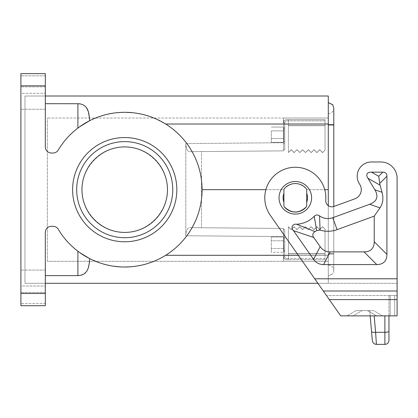 <?xml version="1.0" encoding="UTF-8"?>
<svg xmlns="http://www.w3.org/2000/svg" width="418" height="418" viewBox="0 0 418 418"><rect width="100%" height="100%" fill="white"/><g stroke="black" fill="none" stroke-linecap="round" stroke-linejoin="round"><path stroke-width="0.31" stroke-dasharray="2.09 1.57" d="M189.62 151.677L283.508 150.856L189.62 151.677L283.508 150.856L283.508 124.125L283.508 150.856L283.508 142.716L283.508 150.856L201.518 151.572L201.518 227.747L189.62 227.643C187.311 228.118 186.041 230.82 185.811 235.752C186.041 230.82 187.311 228.118 189.62 227.643L283.508 228.463L189.62 227.643L201.518 227.747L201.518 151.572L189.62 151.677C187.311 151.206 186.041 148.5 185.811 143.567C186.041 148.5 187.311 151.206 189.62 151.677M283.508 228.463L201.518 227.747L283.508 228.463L283.508 261.302L283.508 228.463L283.508 261.302L328.292 261.302L283.508 261.302L283.508 228.463M328.292 255.194L328.292 118.022L283.508 118.022L283.508 142.716L283.508 118.022L47.365 118.022L328.292 118.022L328.292 124.125L283.508 124.125L328.292 124.125L328.292 261.302L328.292 255.194L283.508 255.194L328.292 255.194M271.292 130.876L271.292 142.334L271.292 130.876L283.508 130.876L283.508 127.056L271.292 127.056L283.508 127.056L283.508 132.051L283.508 130.876L271.292 130.876L283.508 130.876L283.508 127.056L283.508 138.515L283.508 137.339L283.508 138.515L271.292 138.515L271.292 142.334L271.292 138.515L283.508 138.515L283.508 139.105L283.508 138.515L271.292 138.515L283.508 138.515L283.508 142.334L283.508 141.749L283.508 142.334L271.292 142.334L283.508 142.334L283.508 139.105L283.812 141.535L283.508 139.105L283.812 127.856L283.508 127.647L283.812 127.856L283.508 132.051L283.508 130.291L283.508 132.051L283.508 130.876L271.292 130.876M283.508 137.339L283.812 133.008L283.508 137.339M271.292 252.263L271.292 236.985L271.292 252.263L271.292 248.444L271.292 252.263L283.508 252.263L283.508 248.444L271.292 248.444L271.292 240.805L271.292 248.444L283.508 248.444L283.508 240.805L271.292 240.805L271.292 236.985L271.292 240.805L283.508 240.805L283.508 240.219L283.508 252.263L283.508 248.444L271.292 248.444L283.508 248.444L283.508 252.263L271.292 252.263M283.508 236.985L283.508 237.576L283.508 236.985L271.292 236.985L283.508 236.985L283.508 240.219L283.508 236.985M283.508 247.268L283.508 241.98L283.508 247.268L283.812 246.317L283.508 247.268L283.812 246.317L283.508 240.805L283.812 242.936L283.508 247.268L283.812 251.464L283.508 247.268M283.508 240.805L271.292 240.805L283.508 240.805L283.812 239.477L283.812 237.785L283.508 237.576L283.812 237.785L283.508 240.219L283.812 237.785L283.508 240.219L283.812 246.317L283.508 240.805M306.436 206.675L306.713 205.646A2.038 2.038 0 0 1 306.237 206.952L306.713 205.646L306.692 189.662L328.292 189.662L328.292 96.02L45.327 96.02L45.327 73.625L45.327 96.02L24.97 96.02L24.97 283.305L45.327 283.305L45.327 286.027L45.327 275.624L45.327 283.305L328.292 283.305L328.292 255.299L328.292 283.305L317.905 283.305L326.458 295.516L270.3 215.317L317.905 283.305L397.1 283.305L397.1 315.877L394.717 315.877L397.1 315.877L397.1 295.516L326.458 295.516L397.1 295.516L397.1 283.305L317.905 283.305M79.655 126.79L77.9 128.08L77.9 103.701L45.327 103.701L45.327 146.911A6.108 6.108 0 0 0 51.435 153.019A6.108 6.108 0 0 1 45.327 146.911L45.327 73.625L20.9 73.625L45.327 73.625L20.9 73.625L20.9 305.694L45.327 305.694L20.9 305.694L20.9 286.027L20.9 305.694L45.327 305.694L45.327 303.489L20.9 303.489L45.327 303.489L45.327 286.027L20.9 286.027L20.9 93.298L45.327 93.298L20.9 93.298L20.9 73.625L20.9 286.027L45.327 286.027L45.327 305.694L45.327 232.413A6.108 6.108 0 0 1 51.435 226.305L53.039 226.305L51.435 226.305A6.108 6.108 0 0 0 45.327 232.413A6.108 6.108 0 0 1 51.435 226.305L53.039 226.305A6.108 6.108 0 0 1 58.28 229.283A6.108 6.108 0 0 0 53.039 226.305A6.108 6.108 0 0 1 58.28 229.283A77.356 77.356 0 0 0 174.724 248.684A77.356 77.356 0 0 0 174.724 130.635A77.356 77.356 0 0 0 58.28 150.041A6.108 6.108 0 0 1 53.039 153.019A6.108 6.108 0 0 0 58.28 150.041A77.356 77.356 0 0 1 77.9 128.08C83.26 124.261 87.169 121.805 89.624 120.724L98.742 116.794L107.807 114.177M79.655 252.535L77.9 251.239L77.9 275.624L45.327 275.624M78.641 275.603L80.361 275.384M80.387 275.378L81.003 275.243M83.109 274.469L84.321 273.753M84.326 273.748L84.917 273.304M85.361 272.917L86.327 271.857M86.333 271.852L87.096 270.728M87.111 270.702L87.425 270.122M87.446 270.085L87.665 269.626M87.728 269.495L88.229 268.199M88.94 265.404L89.18 263.962M89.18 263.941L89.295 263.053M89.468 261.302L89.624 258.596L101.104 263.324L110.739 265.743L121.857 266.966L133.342 266.538M328.292 189.662L328.292 255.299L165.653 255.299L159.138 258.941L153.908 261.302M151.154 262.363L143.317 264.751M142.831 264.871L133.541 266.512M108.701 113.978L115.645 112.839M118.122 112.588L120.603 112.411M123.096 112.322L124.062 112.306M124.339 112.306L125.588 112.306M132.543 112.698L137.475 113.362M140.892 114.009L147.622 115.77L154.618 118.315L165.653 124.021C187.995 137.778 202.228 163.428 202.077 189.662L283.937 189.662L283.916 205.646L284.392 206.952C291.675 213.661 298.954 213.661 306.237 206.952L306.707 205.797M91.856 119.632L89.624 120.724L89.468 118.022M87.728 109.824L87.425 109.197M87.09 108.586L86.286 107.41M85.868 106.919L85.361 106.407M82.707 104.667L81.165 104.124M80.167 103.899L79.854 103.847M79.436 103.789L79.08 103.753M79.054 103.748L78.694 103.721M45.327 96.02L45.327 103.701L45.327 96.02L24.97 96.02L24.97 283.305L45.327 283.305M20.9 98.052L20.9 86.855L20.9 98.052M20.9 281.267L20.9 292.464L20.9 281.267M306.65 206.158L306.53 206.492M284.183 206.654L284.392 206.952A2.038 2.038 0 0 1 283.916 205.646L284.392 206.952A14.249 14.249 0 0 0 306.237 206.952A2.038 2.038 0 0 0 306.713 205.646L306.713 202.187A12.216 12.216 0 0 0 306.713 193.419L306.713 202.187A12.216 12.216 0 0 0 306.713 193.419L306.713 189.96A2.038 2.038 0 0 0 306.237 188.654A14.249 14.249 0 0 0 284.392 188.654A2.038 2.038 0 0 0 283.916 189.96L283.942 189.62M165.653 255.299C187.995 241.547 202.228 215.897 202.077 189.662C202.228 215.897 187.995 241.547 165.653 255.299M47.365 261.302L47.365 118.022L47.365 261.302L283.508 261.302L47.365 261.302M76.677 189.662A48.044 48.044 0 0 1 124.721 141.618A48.044 48.044 0 0 1 172.765 189.662A48.044 48.044 0 0 1 124.721 237.706A48.044 48.044 0 0 1 76.677 189.662A48.044 48.044 0 0 1 124.721 141.618A48.044 48.044 0 0 1 172.765 189.662A48.044 48.044 0 0 1 124.721 237.706A48.044 48.044 0 0 1 76.677 189.662A48.044 48.044 0 0 1 124.721 141.618A48.044 48.044 0 0 1 172.765 189.662A48.044 48.044 0 0 1 124.721 237.706A48.044 48.044 0 0 1 76.677 189.662M124.721 137.548A52.114 52.114 0 0 1 176.835 189.662A52.114 52.114 0 0 1 124.721 241.776A52.114 52.114 0 0 1 72.607 189.662A52.114 52.114 0 0 1 124.721 137.548M45.327 103.701L45.327 146.911A6.108 6.108 0 0 0 51.435 153.019L53.039 153.019A6.108 6.108 0 0 0 58.28 150.041A77.356 77.356 0 0 1 77.9 128.08M45.327 281.267L45.327 292.464L45.327 281.267M45.327 98.052L45.327 109.25L45.327 98.052M284.193 188.931L284.392 188.654C291.675 181.945 298.954 181.945 306.237 188.654A2.038 2.038 0 0 1 306.713 189.96L306.436 188.931M328.292 124.977L328.292 253.606L328.292 124.977M332.796 273.774L328.292 275.974L332.697 273.91L328.292 275.974L328.292 253.606L328.292 275.974L332.796 273.774L333.789 270.686L333.789 107.896L332.796 104.808L328.292 102.609M328.292 205.687L328.292 255.299L298.295 255.299M265.885 189.662L283.937 189.662L283.916 193.419A12.216 12.216 0 0 0 283.916 202.187L283.916 205.646A2.038 2.038 0 0 0 284.392 206.952L284.193 206.675M283.508 237.706L283.508 258.794L283.508 229.56L283.508 250.194L283.508 235.668L284.731 235.668L283.508 235.668L283.508 229.56L284.731 229.56L284.731 256.636L283.812 256.636L283.812 257.3L283.812 256.579L283.812 258.873L283.613 257.263A3.255 3.255 0 0 0 286.764 259.688L288.394 259.688L288.394 258.47L286.764 258.47A2.038 2.038 0 0 1 284.731 256.433L284.731 229.56L284.731 256.636L283.812 256.579L283.613 257.263A3.255 3.255 0 0 0 286.764 259.688A3.255 3.255 0 0 1 283.508 256.433L283.508 258.794L283.508 256.433L283.812 257.807L283.508 256.433A3.255 3.255 0 0 0 286.764 259.688L288.394 259.688L286.764 259.688L288.394 259.688L288.394 226.713L291.241 229.55L294.094 226.713L296.942 229.55L299.795 226.713L296.942 229.654L299.795 226.713L302.642 229.55L305.495 226.713L308.343 229.55L311.191 226.713L314.043 229.55L316.891 226.713L319.744 229.55L322.591 226.713L325.037 229.142L322.591 226.817L319.744 229.654L316.891 226.817L314.043 229.654L311.191 226.817L308.343 229.654L305.495 226.817L302.642 229.654L299.795 226.817L302.642 229.55L305.495 226.713L308.343 229.55L311.191 226.713L314.043 229.55L316.891 226.713L319.744 229.55L322.591 226.713L325.037 229.142L325.037 253.637L325.037 229.142L322.591 226.817L319.744 229.654L316.891 226.817L314.043 229.654L311.191 226.713L308.343 229.654L305.495 226.713L302.642 229.654L299.795 226.817L296.942 229.654L294.094 226.713L296.942 229.654L294.094 226.817L291.241 229.654L288.394 226.817L291.241 229.55L294.094 226.713L291.241 229.654L288.394 226.817L288.394 259.688L288.394 258.47L288.394 259.688L325.037 259.688L288.394 259.688L288.394 226.713L288.394 258.47L325.037 258.47L325.037 253.637L325.037 258.47L286.764 258.47A2.038 2.038 0 0 1 284.731 256.433A2.038 2.038 0 0 0 286.764 258.47A2.038 2.038 0 0 1 284.731 256.433L284.731 229.56L283.508 229.56L284.731 229.56L283.508 229.56L283.508 237.706L284.731 237.706L283.508 237.706M283.508 250.194L283.508 256.433L283.508 250.194L283.812 250.398L283.812 238.85L283.812 250.398L283.812 238.85L283.508 239.059L283.812 238.85L283.812 250.398L283.508 250.194M185.811 235.752L185.811 143.567L283.508 142.716L185.811 143.567L185.811 235.752L283.508 236.604L185.811 235.752M81.97 189.662A42.751 42.751 0 0 1 124.721 146.911A42.751 42.751 0 0 1 167.472 189.662A42.751 42.751 0 0 1 124.721 232.413A42.751 42.751 0 0 1 81.97 189.662A42.751 42.751 0 0 0 124.721 232.413A42.751 42.751 0 0 0 167.472 189.662A42.751 42.751 0 0 0 124.721 146.911A42.751 42.751 0 0 0 81.97 189.662C81.803 212.537 101.846 232.58 124.721 232.413C147.596 232.58 167.639 212.537 167.472 189.662C167.639 166.787 147.596 146.739 124.721 146.911C101.846 146.739 81.803 166.787 81.97 189.662M283.508 122.887L283.508 149.759L283.508 129.131L283.508 143.656L284.731 143.656L283.508 143.656L283.508 149.759L284.731 149.759L284.731 122.688L283.812 122.688L283.812 121.513L283.508 122.887L283.508 120.53L283.613 122.061A3.255 3.255 0 0 1 286.764 119.632L288.394 119.632L288.394 120.854L286.764 120.854A2.038 2.038 0 0 0 284.731 122.887L284.731 149.759L284.731 122.688L283.508 122.887L283.812 120.447L283.613 122.061A3.255 3.255 0 0 1 286.764 119.632A3.255 3.255 0 0 0 283.508 122.887L283.508 122.887A3.255 3.255 0 0 1 286.764 119.632L288.394 119.632L286.764 119.632L288.394 119.632L288.394 152.612L291.241 149.769L294.094 152.612L296.942 149.769L299.795 152.612L296.942 149.665L299.795 152.612L302.642 149.769L305.495 152.612L308.343 149.769L311.191 152.612L314.043 149.769L316.891 152.612L319.744 149.769L322.591 152.612L325.037 150.177L322.591 152.502L319.744 149.665L316.891 152.502L314.043 149.665L311.191 152.502L308.343 149.665L305.495 152.502L302.642 149.665L299.795 152.502L302.642 149.769L305.495 152.612L308.343 149.769L311.191 152.612L314.043 149.769L316.891 152.612L319.744 149.769L322.591 152.612L325.037 150.177L325.037 125.687L325.037 150.177L322.591 152.502L319.744 149.665L316.891 152.502L314.043 149.665L311.191 152.612L308.343 149.665L305.495 152.612L302.642 149.665L299.795 152.502L296.942 149.665L294.094 152.612L296.942 149.665L294.094 152.502L291.241 149.665L288.394 152.502L291.241 149.769L294.094 152.612L291.241 149.665L288.394 152.502L288.394 119.632L288.394 120.854L288.394 119.632L325.037 119.632L288.394 119.632L288.394 152.612L288.394 120.854L325.037 120.854L325.037 125.687L325.037 120.854L286.764 120.854A2.038 2.038 0 0 0 284.731 122.887A2.038 2.038 0 0 1 286.764 120.854A2.038 2.038 0 0 0 284.731 122.887L284.731 149.759L283.508 149.759L284.731 149.759L283.508 149.759L283.508 122.887M77.9 251.239A77.356 77.356 0 0 1 58.28 229.283A77.356 77.356 0 0 0 77.9 251.239C83.26 255.064 87.169 257.514 89.624 258.596L101.099 263.324L110.728 265.743L123.096 267.003L133.039 266.569M306.713 189.96A2.038 2.038 0 0 0 306.237 188.654A14.249 14.249 0 0 0 284.392 188.654C291.675 181.945 298.954 181.945 306.237 188.654L306.692 189.662L324.744 189.662M96.422 117.667L105.874 114.636L115.645 112.839L125.588 112.306L135.019 112.991M137.966 113.445L147.146 115.624M149.978 116.544L156.891 119.313M159.138 120.379L163.088 122.49M163.522 256.584L157.346 259.803M154.618 261.004L145.234 264.249L136.002 266.193M306.483 189.02L306.237 188.654A14.249 14.249 0 0 0 284.392 188.654L283.916 189.96L283.916 193.419A12.216 12.216 0 0 0 283.916 202.187L283.916 189.96A2.038 2.038 0 0 1 284.392 188.654A2.038 2.038 0 0 0 283.916 189.96M284.392 206.952A14.249 14.249 0 0 0 306.237 206.952A14.249 14.249 0 0 1 284.392 206.952A14.249 14.249 0 0 0 306.237 206.952A14.249 14.249 0 0 1 284.392 206.952A2.038 2.038 0 0 1 283.916 205.646M328.292 124.021L165.653 124.021C187.995 137.778 202.228 163.428 202.077 189.662M283.937 189.662L284.146 189.025M371.45 161.975A14.249 14.249 0 0 0 359.24 183.575A14.249 14.249 0 0 1 371.45 161.975L380.814 161.975L371.45 161.975A14.249 14.249 0 0 0 359.24 183.575L359.872 184.62A9.771 9.771 0 0 1 354.84 198.843L333.93 206.455A6.108 6.108 0 0 1 325.753 200.232A30.535 30.535 0 0 0 287.297 168.339A30.535 30.535 0 0 0 270.3 215.317L340.712 315.877L397.1 315.877L397.1 299.591L329.306 299.591M283.508 251.678L283.812 251.464L283.812 249.776L283.812 251.464L283.812 249.776L283.812 251.464L283.812 249.776L283.812 251.464L283.508 251.678M283.812 128.922L283.812 140.469L283.812 128.922L283.812 140.469L283.508 140.265L283.812 140.469L283.812 128.922L283.508 129.131L283.812 128.922M283.508 141.749L283.812 141.535L283.508 141.749M283.812 256.579L283.514 256.6L283.812 256.579M283.812 121.513L283.812 120.447L283.812 121.513M328.292 113.524L328.292 254.076L328.292 113.524M328.292 254.076L328.292 265.054L328.292 254.076M328.266 113.524C331.573 113.299 333.418 111.533 333.789 108.236L333.789 124.507L333.789 108.236C333.418 111.533 331.573 113.299 328.266 113.524M333.789 124.507L328.266 124.507L333.789 124.507L333.789 254.076L333.789 124.507M333.789 254.076L328.266 254.076L333.789 254.076L333.789 270.347L333.789 254.076M328.266 265.059C331.573 265.284 333.418 267.05 333.789 270.347C333.418 267.05 331.573 265.284 328.266 265.059M333.93 206.455A6.108 6.108 0 0 1 325.753 200.232A30.535 30.535 0 0 0 287.297 168.339A30.535 30.535 0 0 0 270.3 215.317A30.535 30.535 0 0 1 287.297 168.339A30.535 30.535 0 0 1 325.753 200.232A6.108 6.108 0 0 0 333.789 206.502L333.789 270.686L332.697 273.91M333.789 124.977L328.266 124.977M328.266 253.606L333.789 253.606L328.266 253.606M306.713 205.646A2.038 2.038 0 0 1 306.237 206.952M306.237 188.654A14.249 14.249 0 0 0 284.392 188.654A14.249 14.249 0 0 1 306.237 188.654M380.814 161.975A16.286 16.286 0 0 1 397.1 178.261L397.1 283.305L397.1 178.261A16.286 16.286 0 0 0 380.814 161.975A16.286 16.286 0 0 1 397.1 178.261L397.1 299.591M386.922 254.395L386.922 176.224A21.543 8.141 135 0 0 382.851 172.153L371.45 172.153A29.798 8.141 29.5 0 0 367.96 178.324L374.836 189.746A57.898 19.949 19.5 0 1 369.705 204.266L332.759 217.71A14.249 14.249 0 0 1 319.53 215.86C317.638 214.554 315.872 214.706 314.231 216.315A26.465 26.465 0 0 1 296.592 224.236C292.558 223.494 290.505 227.894 293.457 230.637L313.568 259.369A53.593 24.427 117.5 0 0 323.574 264.573L376.743 264.573A53.859 20.357 45 0 0 386.922 254.395L374.23 241.703L374.23 216.127L379.988 207.903C382.935 203.498 383.625 198.299 382.057 192.301L374.836 189.746M374.23 216.127L337.101 229.639A26.945 26.945 0 0 1 320.104 230.114L316.703 230.605A39.156 39.156 0 0 1 315.031 231.635C312.622 233.15 312.194 235.099 313.746 237.487L320.178 246.672A53.593 24.427 117.5 0 0 330.183 251.882L364.052 251.882A53.859 20.357 45 0 0 374.23 241.703M382.851 172.153L378.734 176.271L380.077 185.169L382.057 192.301M315.031 231.635L296.592 224.236M316.703 230.605L314.231 216.315M320.104 230.114L319.53 215.86M394.717 295.516L388.959 295.516L390.151 295.516L390.151 315.877L388.959 315.877L394.717 315.877L390.151 315.877L390.151 295.516L394.717 295.516L394.717 315.877L394.717 295.516M388.959 295.516L388.959 315.877L384.884 315.877L388.959 315.877L388.959 295.516M382.747 315.877L376.639 315.877L382.747 315.877L373.582 310.584L367.474 310.584L373.582 310.584L382.747 315.877M353.027 315.877L376.639 315.877L367.474 310.584L356.089 310.584L367.474 310.584L376.639 315.877L346.919 315.877L353.027 315.877L362.197 310.584L353.027 315.877M388.959 340.304L388.959 331.249A4.07 1.055 -0 0 1 384.884 332.305L375.61 332.305C373.206 332.435 371.853 332.205 371.555 331.605L372.344 340.66C372.757 342.927 374.105 344.166 376.404 344.375L374.173 315.877M370.176 315.877L369.716 310.584L370.176 315.877M356.089 310.584L346.919 315.877L356.089 310.584M388.959 331.249L388.959 315.877M376.404 344.375L384.884 344.375L384.884 315.877M306.713 202.187A12.216 12.216 0 0 0 306.713 193.419M283.916 193.419A12.216 12.216 0 0 0 283.916 202.187M354.84 198.843A9.771 9.771 0 0 0 359.872 184.62M283.812 246.317L283.812 244.624L283.812 246.317M283.812 237.785L283.508 237.576L283.812 237.785M284.731 244.624L284.731 251.751L284.731 244.624M325.037 259.688L325.037 229.252L325.037 259.688M283.812 136.388L283.812 134.695L283.812 136.388M283.508 127.647L283.812 127.856L283.508 127.647M284.731 134.695L284.731 141.822L284.731 134.695M325.037 119.632L325.037 150.072L325.037 119.632M20.9 293.483L45.327 293.483M45.327 85.842L20.9 85.842M45.327 75.836L20.9 75.836L45.327 75.836M311.598 197.803A16.286 16.286 0 0 0 295.312 181.516A16.286 16.286 0 0 0 279.031 197.803A16.286 16.286 0 0 0 295.312 214.089A16.286 16.286 0 0 0 311.598 197.803M397.1 278.796L314.749 278.796M323.574 264.573L330.183 251.882M364.052 251.882L376.743 264.573M379.727 183.418L386.922 176.224M380.077 185.169L367.96 178.324M378.734 176.271L371.45 172.153M332.759 217.71L337.101 229.639M369.705 204.266L379.988 207.903M313.746 237.487L293.457 230.637M313.568 259.369L320.178 246.672M397.1 291.006L323.297 291.006M283.508 250.528L284.731 250.528L283.508 250.528M325.037 253.742L288.394 253.742L325.037 253.742M288.394 253.637L325.037 253.637L288.394 253.637M283.508 128.791L284.731 128.791L283.508 128.791M283.508 141.618L284.731 141.618L283.508 141.618M325.037 125.578L288.394 125.578L325.037 125.578M288.394 125.687L325.037 125.687L288.394 125.687M45.327 292.464L20.9 292.464L45.327 292.464M45.327 109.25L20.9 109.25L45.327 109.25M45.327 270.07L20.9 270.07L45.327 270.07M283.508 120.53L283.812 120.447L283.508 120.53M283.812 258.873L283.508 258.794L283.812 258.873M283.508 251.751L284.731 251.751L283.508 251.751M283.508 237.502L284.731 237.502L283.508 237.502M283.508 127.574L284.731 127.574L283.508 127.574M283.508 141.822L284.731 141.822L283.508 141.822M45.327 86.855L20.9 86.855L45.327 86.855"/><path stroke-width="0.63" d="M78.135 275.619L78.641 275.603M81.003 275.243L82.597 274.704M82.759 274.631L83.109 274.469M84.917 273.304L85.361 272.917M88.229 268.199L88.94 265.404M89.295 263.053L89.468 261.302M153.908 261.302L151.154 262.363M143.317 264.751L142.831 264.871M51.435 153.019A6.108 6.108 0 0 1 45.327 146.911L45.327 73.625L20.9 73.625L20.9 305.694L45.327 305.694L45.327 232.413A6.108 6.108 0 0 1 51.435 226.305L53.039 226.305A6.108 6.108 0 0 1 58.28 229.283A77.356 77.356 0 0 0 174.724 248.684A77.356 77.356 0 0 0 174.724 130.635A77.356 77.356 0 0 0 58.28 150.041A6.108 6.108 0 0 1 53.039 153.019L51.435 153.019M107.807 114.177L108.701 113.978M115.645 112.839L118.122 112.588M120.603 112.411L123.096 112.322M124.062 112.306L124.339 112.306M125.588 112.306L132.543 112.698M137.475 113.362L140.892 114.009M89.468 118.022L88.794 113.2L87.728 109.824M87.425 109.197L87.09 108.586M86.286 107.41L85.868 106.919M85.361 106.407L84.979 106.067M84.802 105.926L82.707 104.667M81.165 104.124L80.298 103.925M79.854 103.847L79.436 103.789M78.694 103.721L45.327 103.701M306.713 205.646A2.038 2.038 0 0 1 306.237 206.952C298.954 213.661 291.675 213.661 284.392 206.952A2.038 2.038 0 0 1 283.916 205.646L283.916 189.96A2.038 2.038 0 0 1 284.392 188.654A14.249 14.249 0 0 1 306.237 188.654A2.038 2.038 0 0 1 306.713 189.96L306.713 205.646L306.713 189.96M167.472 189.662A42.751 42.751 0 0 0 124.721 146.911A42.751 42.751 0 0 0 81.97 189.662A42.751 42.751 0 0 0 124.721 232.413A42.751 42.751 0 0 0 167.472 189.662M324.744 189.662L328.292 189.662L328.292 96.02L45.327 96.02M328.292 189.662L328.292 205.687M79.655 126.79L89.624 120.724L89.494 118.398L88.444 111.805L86.333 107.473L84.891 105.994L82.764 104.693L80.617 103.988L77.9 103.701L77.9 128.08M124.721 137.548A52.114 52.114 0 0 1 176.835 189.662A52.114 52.114 0 0 1 124.721 241.776A52.114 52.114 0 0 1 72.607 189.662A52.114 52.114 0 0 1 124.721 137.548M124.721 141.618A48.044 48.044 0 0 1 172.765 189.662A48.044 48.044 0 0 1 124.721 237.706A48.044 48.044 0 0 1 76.677 189.662A48.044 48.044 0 0 1 124.721 141.618M202.077 189.662L265.885 189.662M91.856 119.632L96.422 117.667M135.019 112.991L137.966 113.445M147.146 115.624L149.978 116.544M156.891 119.313L159.138 120.379M163.088 122.49L165.653 124.021L328.292 124.021M45.327 275.624L78.291 275.619L81.719 275.034L84.326 273.748L86.73 271.303L88.229 268.189L89.18 263.941L89.624 258.596L79.655 252.535M298.295 255.299L165.653 255.299L163.522 256.584M157.346 259.803L154.618 261.004M136.002 266.193L133.039 266.569M317.905 283.305L45.327 283.305M283.916 189.96L283.916 205.646M284.392 206.952A14.249 14.249 0 0 0 306.237 206.952M380.814 161.975L371.45 161.975L380.814 161.975A16.286 16.286 0 0 1 397.1 178.261L397.1 299.591L329.306 299.591L340.712 315.877L397.1 315.877L397.1 299.591M332.796 104.808L328.292 102.609L332.697 104.672L333.789 107.896L333.789 206.502A6.108 6.108 0 0 0 333.93 206.455L354.84 198.843A9.771 9.771 0 0 0 359.872 184.62L359.24 183.575A14.249 14.249 0 0 1 371.45 161.975M333.789 124.977L328.266 124.977M372.344 340.66C372.757 342.927 374.105 344.166 376.404 344.375C374.105 344.166 372.757 342.927 372.344 340.66L371.555 331.605C371.853 332.205 373.206 332.435 375.61 332.305L376.404 344.375L384.884 344.375A4.07 4.07 0 0 0 388.959 340.304A4.07 4.07 0 0 1 384.884 344.375L384.884 315.877M384.884 344.375A4.07 4.07 0 0 0 388.959 340.304L388.959 315.877M371.555 331.605L370.176 315.877L371.555 331.605M333.93 206.455A6.108 6.108 0 0 1 325.753 200.232A30.535 30.535 0 0 0 287.297 168.339A30.535 30.535 0 0 0 270.3 215.317L329.306 299.591M330.183 251.882A53.593 24.427 117.5 0 1 320.178 246.672L313.746 237.487L293.457 230.637C290.505 227.894 292.558 223.494 296.592 224.236A26.465 26.465 0 0 0 314.231 216.315C315.872 214.706 317.638 214.554 319.53 215.86A14.249 14.249 0 0 0 332.759 217.71L337.101 229.639L374.23 216.127L374.23 241.703A53.859 20.357 45 0 1 364.052 251.882L330.183 251.882L323.574 264.573L376.743 264.573A53.859 20.357 45 0 0 386.922 254.395L386.922 176.224A21.543 8.141 135 0 0 382.851 172.153L371.45 172.153A29.798 8.141 29.5 0 0 367.96 178.324L380.077 185.169L382.057 192.301L374.836 189.746L367.96 178.324M374.836 189.746A57.898 19.949 19.5 0 1 369.705 204.266L332.759 217.71M293.457 230.637L313.568 259.369A53.593 24.427 117.5 0 0 323.574 264.573M354.84 198.843A9.771 9.771 0 0 0 359.872 184.62M306.713 202.187A12.216 12.216 0 0 0 306.713 193.419A12.216 12.216 0 0 1 307.528 197.803M283.101 197.803A12.216 12.216 0 0 1 283.916 193.419A12.216 12.216 0 0 0 283.916 202.187M369.705 204.266L379.988 207.903C382.935 203.498 383.625 198.299 382.057 192.301M379.988 207.903L374.23 216.127M386.922 176.224L379.727 183.418L378.734 176.271L371.45 172.153M379.727 183.418L380.077 185.169M314.231 216.315L316.703 230.605A39.156 39.156 0 0 1 315.031 231.635L296.592 224.236M313.746 237.487C312.194 235.099 312.622 233.15 315.031 231.635M337.101 229.639A26.945 26.945 0 0 1 320.104 230.114L316.703 230.605M319.53 215.86L320.104 230.114M45.327 293.483L20.9 293.483M77.9 275.624L77.9 251.239M20.9 85.842L45.327 85.842M388.959 331.249A4.07 1.055 180 0 1 384.884 332.305L375.61 332.305L374.173 315.877M279.031 197.803A16.286 16.286 0 0 0 295.312 214.089A16.286 16.286 0 0 0 311.598 197.803A16.286 16.286 0 0 0 295.312 181.516A16.286 16.286 0 0 0 279.031 197.803M314.749 278.796L397.1 278.796M386.922 254.395L374.23 241.703M376.743 264.573L364.052 251.882M320.178 246.672L313.568 259.369M382.851 172.153L378.734 176.271M323.297 291.006L397.1 291.006M328.292 102.609L332.697 104.672"/></g></svg>
